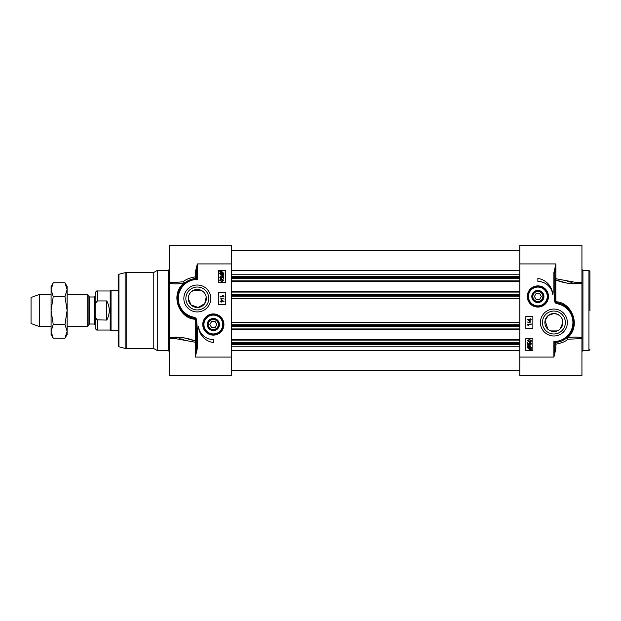 <?xml version="1.0" encoding="UTF-8"?>
<svg xmlns="http://www.w3.org/2000/svg" width="621" height="621" viewBox="0 0 621 621"><rect width="100%" height="100%" fill="white"/><g stroke="black" fill="none" stroke-linecap="round" stroke-linejoin="round"><path stroke-width="0.93" d="M589.95 310.5L589.95 271.439L589.95 310.5M547.869 329.223L545.122 320.444L548.196 315.53L553.893 313.504C559.606 314.319 562.61 317.323 562.905 322.516L559.917 329.223M557.146 330.923L550.633 330.923M566.794 283.029L555.849 280.024C565.063 283.494 573.757 284.573 581.939 283.269L571.584 283.688M555.896 344.158L553.893 341.55L553.893 357.075L555.896 348.901L555.896 344.158C561.881 343.033 565.847 341.403 567.811 339.252A1.001 0.512 80.3 0 1 567.291 337.886C581.768 326.172 571.77 302.287 556.137 301.783L555.849 301.744A1.001 0.512 -83.2 0 0 555.942 302.318L555.422 301.697L554.895 291.963L554.895 272.541L555.896 263.925L553.893 272.541L554.895 272.541M556.377 278.821L555.896 278.317A1.001 0.776 180 0 0 554.895 279.093L555.849 280.024A1.001 0.427 110.2 0 1 556.377 278.821L576.047 282.454L581.939 282.454L581.939 245.396L519.839 245.396L519.839 357.075L553.893 357.075L554.895 348.459L554.895 342.528A20.035 20.035 0 0 0 558.132 302.939L561.594 304.026M544.881 322.516A9.012 9.012 0 0 1 553.893 313.504A9.012 9.012 0 0 1 562.905 322.516A9.012 9.012 0 0 1 553.893 331.536A9.012 9.012 0 0 1 544.881 322.516M527.276 296.481A10.596 10.596 0 0 0 543.165 305.656A10.596 10.596 0 0 0 543.165 287.306A10.596 10.596 0 0 0 527.276 296.481M565.358 322.516A11.465 11.465 0 0 1 553.893 333.982A11.465 11.465 0 0 1 542.428 322.516A11.465 11.465 0 0 1 553.893 311.059A11.465 11.465 0 0 1 565.358 322.516M540.425 322.516A13.468 13.468 0 0 0 560.623 334.183A13.468 13.468 0 0 0 560.623 310.857A13.468 13.468 0 0 0 540.425 322.516M581.939 339.058L581.939 281.895M553.893 272.541L553.893 291.963L554.685 301.79L555.508 303.009L555.942 302.318L558.132 302.939L557.922 303.917A19.034 19.034 0 0 1 553.893 341.55M532.857 338.546L532.857 350.562L525.847 350.562L525.847 338.546L532.857 338.546M532.857 316.508L532.857 328.532L525.847 328.532L525.847 316.508L532.857 316.508M537.864 278.449A17.427 17.427 0 0 1 552.775 294.595A15.02 15.02 0 0 0 537.864 281.453L537.864 278.449M581.939 337.731C577.367 336.861 572.484 336.916 567.291 337.886L567.152 337.537A1.001 0.924 -131.4 0 0 567.811 339.252L581.939 338.546L581.939 375.604L519.839 375.604L519.839 357.075M554.895 348.459A1.001 0.442 180 0 0 555.896 348.901M562.362 304.368L569.698 310.205L573.641 319.155L572.803 329.122L567.152 337.537L562.704 340.51M560.934 341.271L554.895 342.528A20.035 20.035 0 0 0 558.132 302.939M567.299 281.67L572.112 282.283M555.849 280.024L555.849 301.744L554.685 301.79M553.893 291.963L554.895 291.963M530.155 319.722L530.155 321.461L529.705 321.461L527.105 319.233L529.705 319.233L530.155 318.689L530.155 319.233L531.11 319.233L531.11 319.722L530.155 319.722M529.705 319.722L529.705 320.979L527.897 319.722L529.705 319.722M527.035 321.926L531.18 323.083L527.035 321.926M531.11 324.604L527.982 324.604L528.572 325.59L528.098 325.59L527.089 324.115L531.11 324.115L531.11 324.604M527.221 345.85L529.371 345.633L531.444 347.535L531.017 348.769L531.537 349.227L529.379 349.468L527.299 347.543L527.734 346.308L527.221 345.85M528.378 346.409L529.387 346.176L530.986 347.55L530.66 348.443L528.378 346.409M528.098 346.634L530.381 348.676L529.371 348.917L527.749 347.535L528.098 346.634M530.28 344.616L531.04 343.848L530.055 343.002L529.146 343.855L529.48 345.043L527.423 344.663L527.423 342.668L527.889 342.668L527.889 344.267L528.968 344.484L528.712 343.724L530.016 342.481L530.955 342.8L531.444 343.848L530.326 345.136L530.28 344.616M527.353 340.719L529.395 339.415L531.444 340.719L531.033 341.628L529.395 342.024L527.353 340.719M529.395 341.519L527.757 340.719L529.395 339.92L531.04 340.719L529.395 341.519M537.173 306.471A10.014 10.014 0 0 0 547.862 297.172A10.014 10.014 0 0 0 538.554 286.483A10.014 10.014 0 0 0 527.873 295.782A10.014 10.014 0 0 0 537.173 306.471M538.283 290.434A6.063 6.063 0 0 0 532.422 299.136A6.063 6.063 0 0 0 542.894 299.865A6.063 6.063 0 0 0 538.283 290.434M538.252 290.954A5.535 5.535 0 0 1 543.391 296.729A5.535 5.535 0 0 1 537.739 302.008A5.535 5.535 0 0 1 532.329 296.481A5.535 5.535 0 0 1 538.252 290.954M532.857 296.481A5.007 5.007 0 0 1 540.371 292.142A5.007 5.007 0 0 1 540.371 300.812A5.007 5.007 0 0 1 532.857 296.481M536.133 299.485L534.394 296.481L536.133 293.469L539.602 293.469L541.333 296.481L539.602 299.485L536.133 299.485M203.323 291.761L200.35 289.991L194.288 289.991L191.307 291.761M188.411 297.071L188.303 298.484L191.066 304.973L198.192 307.449L204.713 303.638L206.219 297.071M184.421 337.971L195.359 340.976C186.145 337.506 177.451 336.427 169.269 337.731L179.624 337.312M194.839 342.179L195.312 342.683A1.001 0.776 0 0 0 196.314 341.907L195.359 340.976A1.001 0.427 -69.8 0 1 194.839 342.179L175.161 338.546L169.269 338.546L169.269 375.604L231.369 375.604L231.369 263.925L197.315 263.925L196.314 272.541L196.314 278.472L197.315 279.45L197.315 263.925L195.312 272.099L195.312 276.842C189.327 277.967 185.361 279.597 183.397 281.748A1.001 0.512 -99.7 0 1 183.917 283.114C169.44 294.828 179.446 318.713 195.072 319.217L195.359 319.256A1.001 0.512 96.8 0 0 195.266 318.682L195.786 319.303L196.314 329.037L196.314 348.459L195.312 357.075L197.315 348.459L196.314 348.459M153.783 348.56L157.253 350.562L157.253 270.438L153.783 272.44L126.195 272.44L126.195 348.56L153.783 348.56L153.783 272.44M118.929 274.241L118.929 346.759L118.192 345.788L118.192 275.212L118.929 274.241L126.195 272.44M206.335 298.484A9.012 9.012 0 0 1 197.315 307.496A9.012 9.012 0 0 1 188.303 298.484A9.012 9.012 0 0 1 197.315 289.464A9.012 9.012 0 0 1 206.335 298.484M223.94 324.519A10.596 10.596 0 0 0 208.043 315.344A10.596 10.596 0 0 0 208.043 333.694A10.596 10.596 0 0 0 223.94 324.519M185.858 298.484A11.465 11.465 0 0 1 197.315 287.018A11.465 11.465 0 0 1 208.78 298.484A11.465 11.465 0 0 1 197.315 309.941A11.465 11.465 0 0 1 185.858 298.484M210.783 298.484A13.468 13.468 0 0 0 190.585 286.817A13.468 13.468 0 0 0 190.585 310.143A13.468 13.468 0 0 0 210.783 298.484M169.269 338.546L169.269 339.058M197.315 348.459L197.315 329.037L196.523 319.21L195.7 317.991L195.266 318.682L190.709 317.393L184.825 314.141M218.351 282.454L218.351 270.438L225.361 270.438L225.361 282.454L218.351 282.454M218.351 304.492L218.351 292.468L225.361 292.468L225.361 304.492L218.351 304.492M213.345 342.551A17.427 17.427 0 0 1 198.441 326.405A15.02 15.02 0 0 0 213.345 339.547L213.345 342.551M169.269 337.731L169.269 283.269C173.841 284.139 178.724 284.084 183.917 283.114L184.057 283.463A1.001 0.924 48.6 0 0 183.397 281.748L175.138 282.454M196.314 272.541A1.001 0.442 0 0 0 195.312 272.099M183.94 313.395L180.532 309.421L178.08 304.065L177.288 298.259L177.823 293.865L179.795 288.773L182.683 284.798L186.704 281.492L191.245 279.388M191.617 279.279L196.314 278.472A20.035 20.035 0 0 0 193.077 318.061L193.286 317.083A19.034 19.034 0 0 1 197.315 279.45M195.312 276.842L196.314 278.177M231.369 263.925L231.369 245.396L169.269 245.396L169.269 283.269M183.909 339.33L179.096 338.717M195.359 340.976L195.359 319.256L196.523 319.21M197.315 329.037L196.314 329.037M221.053 301.278L221.053 299.539L221.511 299.539L224.103 301.767L221.511 301.767L221.053 302.311L221.053 301.767L220.098 301.767L220.098 301.278L221.053 301.278M221.511 301.278L221.511 300.021L223.319 301.278L221.511 301.278M224.173 299.074L220.028 297.917L224.173 299.074M220.098 296.396L223.234 296.396L222.636 295.41L223.118 295.41L224.119 296.885L220.098 296.885L220.098 296.396M223.995 275.15L221.837 275.367L219.772 273.465L220.191 272.231L219.671 271.773L221.829 271.532L223.909 273.457L223.482 274.692L223.995 275.15M222.83 274.591L221.821 274.824L220.222 273.45L220.556 272.557L222.83 274.591M223.11 274.366L220.828 272.324L221.844 272.083L223.459 273.465L223.11 274.366M220.929 276.384L220.168 277.152L221.154 277.998L222.062 277.145L221.728 275.957L223.793 276.337L223.793 278.332L223.319 278.332L223.319 276.733L222.248 276.516L222.497 277.276L221.2 278.519L220.253 278.2L219.772 277.152L220.89 275.864L220.929 276.384M223.855 280.281L221.813 281.585L219.772 280.281L220.183 279.372L221.813 278.976L223.855 280.281M221.813 279.481L223.451 280.281L221.813 281.08L220.168 280.281L221.813 279.481M214.035 314.529A10.014 10.014 0 0 0 203.354 323.828A10.014 10.014 0 0 0 212.654 334.517A10.014 10.014 0 0 0 223.335 325.218A10.014 10.014 0 0 0 214.035 314.529M212.925 330.566A6.063 6.063 0 0 0 218.786 321.864A6.063 6.063 0 0 0 208.314 321.135A6.063 6.063 0 0 0 212.925 330.566M212.964 330.046A5.535 5.535 0 0 1 207.818 324.271A5.535 5.535 0 0 1 213.469 318.992A5.535 5.535 0 0 1 218.879 324.519A5.535 5.535 0 0 1 212.964 330.046M218.351 324.519A5.007 5.007 0 0 1 210.837 328.858A5.007 5.007 0 0 1 210.837 320.188A5.007 5.007 0 0 1 218.351 324.519M215.076 321.515L216.814 324.519L215.076 327.531L211.606 327.531L209.875 324.519L211.606 321.515L215.076 321.515M231.369 281.251L519.839 281.251M231.369 291.668L519.839 291.668M231.369 329.332L519.839 329.332M231.369 339.749L519.839 339.749M89.603 296.978L94.353 296.978L94.353 324.022L89.603 324.022L89.603 296.978L88.912 296.574L88.912 324.426L87.701 326.53L87.701 294.47L67.107 294.47M94.353 324.022L95.153 324.822L95.153 296.178L94.353 296.978M95.153 312.347L95.153 327.624C95.898 329.642 96.697 330.442 97.559 330.03L97.559 320.071C95.393 318.224 94.594 315.654 95.153 312.347L95.153 308.653C94.594 305.346 95.393 302.776 97.559 300.929L106.773 300.929C110.088 307.31 110.088 313.69 106.773 320.071L96.829 319.831M97.559 300.929L97.559 290.97C96.697 290.558 95.898 291.358 95.153 293.376L95.153 308.653M106.773 300.929L106.773 320.071M97.559 330.03L110.181 330.03L110.181 290.97L97.559 290.97M118.192 330.535L111.043 330.535L111.043 290.465L118.192 290.465M51.085 326.53L39.309 326.53L39.309 294.47L51.085 294.47M39.309 326.53L31.05 323.518L31.05 297.482L39.309 294.47M64.964 282.741L67.107 286.46L67.107 334.54L64.964 338.259L67.107 331.319L64.964 324.379L67.107 310.5L64.964 296.621L67.107 289.681L64.964 282.741L53.227 282.741L51.085 289.681L51.085 286.46L53.227 282.741M53.227 338.259L51.085 334.54L51.085 289.681L53.227 296.621L51.085 310.5L53.227 324.379L51.085 331.319L53.227 338.259L64.964 338.259M64.964 324.379L53.227 324.379M64.964 296.621L53.227 296.621M588.949 350.562L582.94 350.562L582.94 270.438L588.949 270.438L588.949 350.562L589.95 349.561M519.839 263.925L555.896 263.925L555.896 278.317M555.508 303.009L557.922 303.917M556.137 301.783A1.001 0.512 -82.4 0 0 556.253 302.435L555.857 303.203M538.516 287.088A9.416 9.416 0 0 0 528.471 295.829A9.416 9.416 0 0 0 537.219 305.874A9.416 9.416 0 0 0 547.256 297.125A9.416 9.416 0 0 0 538.516 287.088M118.929 346.759L125.155 348.428L125.155 272.572M231.369 357.075L195.312 357.075L195.312 342.683M195.7 317.991L193.286 317.083M196.314 278.472A20.035 20.035 0 0 0 193.077 318.061M195.072 319.217A1.001 0.512 97.6 0 0 194.955 318.565L195.359 317.797M157.253 270.438L168.268 270.438L168.268 350.562L157.253 350.562M212.692 333.912A9.416 9.416 0 0 0 222.737 325.171A9.416 9.416 0 0 0 213.997 315.126A9.416 9.416 0 0 0 203.952 323.875A9.416 9.416 0 0 0 212.692 333.912M231.369 270.725L519.839 270.725M231.369 274.761L519.839 274.761M231.369 276.461L519.839 276.461M231.369 277.556L519.839 277.556M231.369 278.542L519.839 278.542M231.369 280.855L519.839 280.855M231.369 292.072L519.839 292.072M231.369 294.385L519.839 294.385M231.369 295.371L519.839 295.371M231.369 296.264L519.839 296.264M231.369 298.678L519.839 298.678M231.369 322.322L519.839 322.322M231.369 324.736L519.839 324.736M231.369 325.629L519.839 325.629M231.369 326.615L519.839 326.615M231.369 328.928L519.839 328.928M231.369 340.145L519.839 340.145M231.369 342.458L519.839 342.458M231.369 343.444L519.839 343.444M231.369 344.539L519.839 344.539M231.369 346.239L519.839 346.239M231.369 350.275L519.839 350.275M588.949 270.438L589.95 271.439M576.544 282.454L576.078 282.454M582.94 350.562L581.939 351.564M582.94 270.438L581.939 269.436M125.155 348.428L126.195 348.56M174.664 338.546L175.13 338.546M174.967 282.454L169.269 282.454M168.268 270.438L169.269 269.436M168.268 350.562L169.269 351.564M519.839 250.201L231.369 250.201M519.839 370.799L231.369 370.799M89.603 324.022L88.912 324.426M88.912 296.574L87.701 294.47M201.445 290.465L193.185 290.465M110.181 330.03L111.043 330.535M110.181 290.97L111.043 290.465M87.701 326.53L67.107 326.53"/></g></svg>
